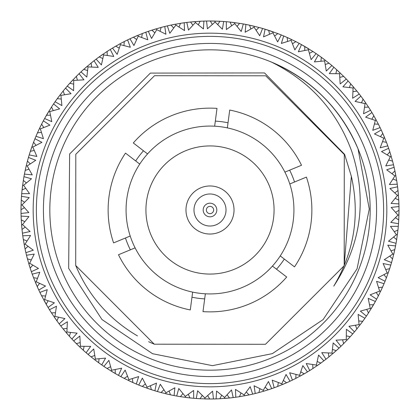 <?xml version="1.0" encoding="UTF-8"?>
<svg xmlns="http://www.w3.org/2000/svg" width="420" height="420" viewBox="0 0 420 420"><rect width="100%" height="100%" fill="white"/><g stroke="black" fill="none" stroke-linecap="round" stroke-linejoin="round"><path stroke-width="0.63" d="M150.785 234.465A64.066 64.066 0 0 0 234.465 269.215A64.066 64.066 0 0 0 269.215 185.535A64.066 64.066 0 0 0 185.535 150.785A64.066 64.066 0 0 0 150.785 234.465A64.066 64.066 0 0 1 210 145.934M142.48 46.573A176.825 176.825 0 0 1 373.427 142.48A176.825 176.825 0 0 1 277.52 373.427A176.825 176.825 0 0 1 46.573 277.52A176.825 176.825 0 0 1 142.48 46.573M142.548 33.448L133.166 37.322L137.828 35.322L138.196 36.209L133.943 45.533L129.98 38.776L133.397 37.217L136.642 39.538M123.989 45.559L124.236 41.58L127.601 39.905A189 189 0 0 1 129.98 38.776M127.601 39.905L130.342 47.245L120.425 44.667L117.164 54.385L112.518 48.08L115.757 46.174L119.222 48.137M107.273 55.451L107.1 51.466L110.271 49.455A189 189 0 0 1 112.518 48.08M110.271 49.455L113.767 56.464L103.635 54.936L101.409 64.943L96.127 59.157L99.152 56.921L102.8 58.517M91.681 67.032L91.093 63.095L94.038 60.758A189 189 0 0 1 96.127 59.157M94.038 60.758L98.243 67.363L88.006 66.906L86.84 77.086L80.981 71.883L83.753 69.347L87.554 70.549M77.385 80.183L76.388 76.325L79.07 73.694A189 189 0 0 1 80.981 71.883M79.07 73.694L83.948 79.826L73.721 80.441L73.621 90.689L67.252 86.126L69.746 83.312L73.652 84.11M64.538 94.757L63.147 91.025L65.541 88.127A189 189 0 0 1 67.252 86.126M65.541 88.127L71.033 93.713L60.921 95.398L61.898 105.599L55.088 101.729L57.272 98.669L61.236 99.057M53.293 110.597L51.513 107.027L53.592 103.898A189 189 0 0 1 55.088 101.729M53.592 103.898L59.64 108.88L49.76 111.605L51.797 121.648L44.62 118.514L46.468 115.243L50.458 115.211M43.759 127.523L41.622 124.157L43.36 120.823A189 189 0 0 1 44.62 118.514M43.36 120.823L49.891 125.15L40.352 128.893L43.428 138.668L35.962 136.3L37.459 132.857L41.423 132.41M36.047 145.346L33.569 142.228L34.949 138.731A189 189 0 0 1 35.962 136.3M34.949 138.731L41.9 142.349L32.802 147.073L36.881 156.471L29.211 154.896L30.345 151.316L34.235 150.454M30.245 163.884L27.452 161.038L28.46 157.421A189 189 0 0 1 29.211 154.896M28.46 157.421L35.747 160.293L27.195 165.937L32.235 174.862L24.444 174.095L25.195 170.415L28.975 169.155M26.407 182.926L23.336 180.39L23.961 176.684A189 189 0 0 1 24.444 174.095M23.961 176.684L31.505 178.778L23.593 185.288L29.537 193.636L21.704 193.688L22.066 189.95L25.694 188.302M24.586 202.267L21.262 200.067L21.499 196.313A189 189 0 0 1 21.704 193.688M21.499 196.313L29.221 197.605L22.029 204.908L28.817 212.588L21.032 213.46L21 209.701L24.439 207.685M24.791 221.692L21.257 219.849L21.1 216.09A189 189 0 0 1 21.032 213.46M21.1 216.09L28.917 216.573L22.528 224.584L30.077 231.515L22.428 233.195L22.003 229.462L25.211 227.094M27.027 240.986L23.321 239.521L22.769 235.804A189 189 0 0 1 22.428 233.195M22.769 235.804L30.597 235.463L25.079 244.099L33.311 250.199L25.883 252.672L25.069 249.002L28.009 246.314M31.269 259.943L27.431 258.872L26.492 255.234A189 189 0 0 1 25.883 252.672M26.492 255.234L34.241 254.079L29.657 263.24L38.483 268.448L31.348 271.688L30.156 268.123L32.802 265.141M37.469 278.35L33.537 277.688L32.225 274.171A189 189 0 0 1 31.348 271.688M32.225 274.171L39.811 272.207L36.209 281.804L45.533 286.057L38.776 290.02L37.217 286.603L39.538 283.358M45.559 296.011L41.58 295.764L39.905 292.399A189 189 0 0 1 38.776 290.02M39.905 292.399L47.245 289.658L44.667 299.576L54.385 302.836L48.08 307.482L46.174 304.243L48.137 300.778M55.451 312.727L51.466 312.9L49.455 309.729A189 189 0 0 1 48.08 307.482M49.455 309.729L56.464 306.233L54.936 316.365L64.943 318.591L59.157 323.873L56.921 320.849L58.517 317.2M67.032 328.319L63.095 328.907L60.758 325.962A189 189 0 0 1 59.157 323.873M60.758 325.962L67.363 321.757L66.906 331.994L77.086 333.16L71.883 339.019L69.347 336.247L70.549 332.446M80.183 342.615L76.325 343.613L73.694 340.93A189 189 0 0 1 71.883 339.019M73.694 340.93L79.826 336.053L80.441 346.28L90.689 346.379L86.126 352.748L83.312 350.254L84.11 346.348M94.757 355.462L91.025 356.853L88.127 354.459A189 189 0 0 1 86.126 352.748M88.127 354.459L93.713 348.968L95.398 359.079L105.599 358.103L101.729 364.912L98.669 362.728L99.057 358.764M110.597 366.707L107.027 368.487L103.898 366.408A189 189 0 0 1 101.729 364.912M103.898 366.408L108.88 360.36L111.605 370.241L121.648 368.204L118.514 375.38L115.243 373.532L115.211 369.542M127.523 376.241L124.157 378.378L120.823 376.64A189 189 0 0 1 118.514 375.38M120.823 376.64L125.15 370.109L128.893 379.649L138.668 376.572L136.3 384.038L132.857 382.541L132.41 378.578M145.346 383.954L142.228 386.431L138.731 385.051A189 189 0 0 1 136.3 384.038M138.731 385.051L142.349 378.1L147.073 387.198L156.471 383.119L154.896 390.789L151.316 389.655L150.454 385.765M163.884 389.755L161.038 392.548L157.421 391.54A189 189 0 0 1 154.896 390.789M157.421 391.54L160.293 384.253L165.937 392.805L174.862 387.765L174.095 395.556L170.415 394.805L169.155 391.025M182.926 393.593L180.39 396.664L176.684 396.039A189 189 0 0 1 174.095 395.556M176.684 396.039L178.778 388.495L185.288 396.406L193.636 390.464L193.688 398.296L189.95 397.934L188.302 394.306M202.267 395.414L200.067 398.738L196.313 398.501A189 189 0 0 1 193.688 398.296M196.313 398.501L197.605 390.779L204.908 397.971L212.588 391.183L213.46 398.969L209.701 399L207.685 395.561M221.692 395.209L219.849 398.743L216.09 398.9A189 189 0 0 1 213.46 398.969M216.09 398.9L216.573 391.083L224.584 397.472L231.515 389.923L233.195 397.572L229.462 397.997L227.094 394.79M240.986 392.973L239.521 396.68L235.804 397.231A189 189 0 0 1 233.195 397.572M235.804 397.231L235.463 389.403L244.099 394.921L250.199 386.689L252.672 394.118L249.002 394.931L246.314 391.991M259.943 388.731L258.872 392.569L255.234 393.508A189 189 0 0 1 252.672 394.118M255.234 393.508L254.079 385.76L263.24 390.343L268.448 381.518L271.688 388.652L268.123 389.844L265.141 387.198M278.35 382.531L277.688 386.463L274.171 387.776A189 189 0 0 1 271.688 388.652M274.171 387.776L272.207 380.189L281.804 383.791L286.057 374.467L290.02 381.224L286.603 382.783L283.358 380.462M195.195 216.116A16.018 16.018 0 0 1 203.884 195.195A16.018 16.018 0 0 1 224.805 203.884A16.018 16.018 0 0 1 216.116 224.805A16.018 16.018 0 0 1 195.195 216.116M232.208 200.828A24.024 24.024 0 0 0 200.828 187.792A24.024 24.024 0 0 0 187.792 219.172A24.024 24.024 0 0 0 219.172 232.208A24.024 24.024 0 0 0 232.208 200.828M289.79 183.965L306.411 177.098A101.866 101.866 0 0 1 294.504 266.884L280.25 255.922A83.927 83.927 0 0 0 227.351 127.885L229.714 110.056A101.866 101.866 0 0 1 301.518 165.26L284.897 172.127M363.956 146.391A166.577 166.577 0 0 1 273.609 363.956A166.577 166.577 0 0 1 56.044 273.609A166.577 166.577 0 0 1 146.391 56.044A166.577 166.577 0 0 1 363.956 146.391M61.966 271.163A160.167 160.167 0 0 0 271.163 358.034A160.167 160.167 0 0 0 358.034 148.838A160.167 160.167 0 0 0 148.838 61.966A160.167 160.167 0 0 0 61.966 271.163M351.356 176.337L344.626 154.376L264.537 72.944L150.376 73.091L69.626 154.004L68.67 268.391L101.981 319.541L152.549 353.703L212.441 365.657L272.365 353.624L323.122 319.573L357.063 268.816L369.274 209.024L358.034 148.838C340.604 108.496 311.735 79.58 271.43 62.076C310.191 81.317 336.977 111.101 351.776 151.426C367.364 199.112 361.358 244.02 333.758 286.146C354.181 251.79 360.045 215.187 351.356 176.337L344.195 265.729L265.487 344.295L154.271 344.195L75.705 265.487L75.805 154.271L154.513 75.705L265.729 75.805L344.295 154.513L344.195 265.729L265.487 344.295L154.271 344.195L75.705 265.487L75.805 154.271L154.513 75.705L265.729 75.805L344.295 154.513L344.195 265.729L265.487 344.295L154.271 344.195L75.705 265.487L75.805 154.271L154.513 75.705L265.729 75.805L344.295 154.513L344.195 265.729L265.487 344.295L154.271 344.195L75.705 265.487L75.805 154.271L154.513 75.705L265.729 75.805L344.295 154.513L344.195 265.729L265.487 344.295L154.271 344.195L75.705 265.487L75.805 154.271L154.513 75.705L265.729 75.805L344.295 154.513L344.195 265.729L265.487 344.295L154.271 344.195L148.575 341.686M294.541 182.002A89.056 89.056 0 0 0 289.648 170.163M125.459 237.998A89.056 89.056 0 0 0 130.352 249.837M143.488 150.785A89.056 89.056 0 0 0 135.676 160.944M228.023 122.787A89.056 89.056 0 0 0 215.323 121.107M281.804 383.791L282.172 384.678L286.834 382.678L277.452 386.552M286.65 382.756L286.351 382.893M304.71 46.441L304.994 46.61M268.632 30.324L268.947 30.429M22.008 229.514L21.977 229.189M46.274 304.416L46.037 304.006M57.041 321.017L56.763 320.628M69.484 336.394L69.164 336.042M83.465 350.39L83.113 350.07M98.831 362.849L98.448 362.57M115.416 373.632L115.007 373.391M132.904 382.562L132.605 382.426M151.368 389.676L151.053 389.571M170.609 394.853L170.147 394.753M190.003 397.94L189.677 397.903M209.906 399L209.428 399M229.514 397.992L229.189 398.024M249.202 394.889L248.734 394.989M268.175 389.823L267.86 389.928M304.29 373.8L304.006 373.963M320.896 363.048L320.628 363.237M362.764 321.29L362.57 321.552M373.558 304.71L373.391 304.994M382.562 287.096L382.426 287.395M389.676 268.632L389.571 268.947M394.821 249.533L394.753 249.853M397.94 229.997L397.903 230.323M399 210.242L399 210.572M397.992 190.486L398.024 190.811M394.921 170.94L394.989 171.266M389.823 151.825L389.928 152.14M382.756 133.35L382.893 133.649M373.8 115.71L373.963 115.993M363.048 99.104L363.237 99.372M321.169 57.151L321.552 57.43M339.817 77.385L343.675 76.388L346.306 79.07A189 189 0 0 1 348.117 80.981L350.653 83.753L349.451 87.554M346.306 79.07L340.174 83.948L339.56 73.721L340.221 73.022L336.499 69.573L343.854 76.566M334.215 67.552L336.152 69.263M329.044 63.2L331.527 65.252M325.243 64.538L328.976 63.147L331.873 65.541L326.288 71.033L324.602 60.921L325.19 60.16L321.127 57.12L329.175 63.305M318.481 55.235L320.156 56.422M320.313 56.532L321.106 57.104M352.968 91.681L356.906 91.093L359.242 94.038L352.637 98.243L353.094 88.006L342.914 86.84L348.117 80.981M331.873 65.541A189 189 0 0 1 333.874 67.252L336.688 69.746L335.89 73.652M318.644 55.346L320.749 56.847M313.047 51.56L315.661 53.293M301.707 44.741L313.189 51.655M339.56 73.721L329.312 73.621L333.874 67.252M309.404 53.293L312.974 51.513L316.103 53.592A189 189 0 0 1 318.271 55.088L321.332 57.272L320.943 61.236M304.537 46.342L308.899 48.941L308.395 49.76L298.352 51.797L301.487 44.62L304.757 46.468L304.789 50.458M301.88 44.835L304.132 46.111M295.921 41.659L298.699 43.108M292.478 43.759L295.843 41.622L299.177 43.36L294.851 49.891L291.107 40.352L291.522 39.485L286.913 37.359L296.069 41.738M283.931 36.062L285.82 36.876M285.994 36.95L286.892 37.349M324.602 60.921L314.401 61.898L318.271 55.088M299.177 43.36A189 189 0 0 1 301.487 44.62M284.114 36.136L286.487 37.17M277.851 33.6L280.77 34.75M268.448 30.266L273.252 31.899L272.927 32.802L263.529 36.881L265.104 29.211L268.685 30.345L269.546 34.235M265.346 29.285L278.008 33.658M274.654 36.047L277.772 33.569L281.269 34.949A189 189 0 0 1 283.7 35.962L287.144 37.459L287.59 41.423M265.534 29.342L268.002 30.119M259.04 27.473L262.064 28.313M256.116 30.245L258.962 27.452L262.579 28.46L259.707 35.747L254.063 27.195L254.289 26.261L249.338 25.137L259.203 27.515M246.152 24.491L248.168 24.896M248.357 24.932L249.312 25.132M273.252 31.899L272.927 32.802L277.651 41.9L281.269 34.949M291.107 40.352L281.332 43.428L283.7 35.962M262.579 28.46A189 189 0 0 1 265.104 29.211M246.346 24.528L248.882 25.043M239.694 23.347L242.786 23.867M237.074 26.407L239.61 23.336L243.316 23.961L241.222 31.505L234.712 23.593L234.838 22.638L229.798 22.04L239.862 23.373M226.564 21.73L229.772 22.04M243.316 23.961A189 189 0 0 1 245.905 24.444L249.585 25.195L250.845 28.975M226.763 21.746L229.336 21.992M220.022 21.268L223.151 21.457M217.733 24.586L219.933 21.262L223.687 21.499L222.395 29.221L215.093 22.029L215.119 21.068L210.042 21L220.19 21.273M207.344 21.021L208.845 21.005M209.039 21L210.016 21M254.063 27.195L245.138 32.235L245.905 24.444M223.687 21.499A189 189 0 0 1 226.312 21.704L230.05 22.066L231.698 25.694M206.992 21.026L209.438 21M200.235 21.252L203.453 21.116M198.308 24.791L200.151 21.257L203.91 21.1L203.427 28.917L195.416 22.528L195.342 21.567L190.286 22.029L200.408 21.242M187.603 22.334L189.1 22.16M189.289 22.139L190.26 22.034M234.712 23.593L226.364 29.537L226.312 21.704M203.91 21.1A189 189 0 0 1 206.54 21.032L210.299 21L212.315 24.439M187.252 22.375L189.824 22.082M180.563 23.305L183.666 22.843M179.015 27.027L180.479 23.321L184.196 22.769L184.537 30.597L175.901 25.079L175.723 24.134L170.746 25.121L180.726 23.279M168.11 25.699L170.725 25.127M215.093 22.029L207.412 28.817L206.54 21.032M184.196 22.769A189 189 0 0 1 186.805 22.428L190.538 22.003L192.906 25.211M167.769 25.778L170.294 25.216M161.207 27.405L164.246 26.623M160.057 31.269L161.128 27.431L164.766 26.492L165.921 34.241L156.76 29.657L156.487 28.733L151.636 30.235L161.369 27.363M149.074 31.091L151.615 30.245M195.416 22.528L188.486 30.077L186.805 22.428M164.766 26.492A189 189 0 0 1 167.328 25.883L170.998 25.069L173.686 28.009M148.822 31.175L151.195 30.382M142.391 33.506L145.325 32.408M130.709 38.435L132.074 37.81M132.248 37.732L133.145 37.333M175.901 25.079L169.801 33.311L167.328 25.883M141.65 37.469L142.312 33.537L145.829 32.225A189 189 0 0 1 148.312 31.348L151.877 30.156L154.859 32.802M130.463 38.551L132.741 37.511M124.309 41.543L127.118 40.142M113.211 47.665L119.968 43.822L120.425 44.667L119.968 43.822L124.462 41.465M156.76 29.657L151.552 38.483L148.312 31.348M115.537 46.3L119.968 43.822M112.98 47.801L115.138 46.531M107.174 51.419L109.82 49.739M103.635 54.936L103.089 54.143L98.942 57.073L107.315 51.329M96.773 58.674L98.926 57.083M96.558 58.832L98.569 57.346M91.161 63.037L93.613 61.084M83.57 69.515L91.292 62.932M81.575 71.337L83.548 69.531M83.564 69.515L87.386 66.171L88.006 66.906M81.375 71.521L83.223 69.83M76.451 76.267L78.687 74.067M73.721 80.441L73.022 79.779L69.573 83.501L76.566 76.146M67.783 85.523L69.557 83.522M67.604 85.722L69.263 83.848M63.2 90.956L65.195 88.536M60.921 95.398L60.16 94.81L57.12 98.873L63.305 90.825M55.55 101.068L57.104 98.894M55.393 101.288L56.847 99.251M51.56 106.953L53.293 104.339M45.008 117.81L51.655 106.811M46.342 115.463L48.941 111.101L49.76 111.605M44.877 118.046L46.111 115.867M41.659 124.079L41.827 123.753M41.864 123.68L43.108 121.301M39.485 128.478L37.359 133.088L39.485 128.478L40.352 128.893L39.485 128.478L41.738 123.931M36.277 135.56L36.876 134.18M36.95 134.006L37.349 133.108M36.173 135.807L37.17 133.513M33.6 142.149L34.75 139.23M30.266 151.552L33.658 141.992M29.447 154.13L29.899 152.691M29.957 152.513L31.899 146.748L32.802 147.073M29.342 154.466L30.077 152.129M27.473 160.96L28.313 157.936M26.261 165.711L25.137 170.662L26.261 165.711L27.195 165.937L26.261 165.711L27.515 160.797M24.491 173.849L25.132 170.688M24.528 173.654L25.043 171.119M23.347 180.306L23.867 177.214M23.593 185.288L22.638 185.162L22.04 190.202L23.373 180.138M21.73 193.436L22.04 190.228M21.746 193.237L21.992 190.664M21.268 199.978L21.284 199.616M21.289 199.526L21.457 196.849M22.029 204.908L21.068 204.881L21 209.958L21.273 199.81M21.026 213.208L21 209.984M22.334 232.397L22.034 229.74M21.026 213.008L21 210.42M21.252 219.765L21.236 219.398M21.231 219.314L21.116 216.631M22.528 224.584L21.567 224.658L22.029 229.714L21.242 219.592M25.079 244.099L24.134 244.277L25.121 249.254L23.279 239.274M25.699 251.89L25.127 249.275M22.375 232.748L22.082 230.176M23.305 239.437L23.252 239.075M23.236 238.991L22.843 236.334M25.762 252.152L25.216 249.706M27.405 258.793L26.623 255.754M29.657 263.24L28.733 263.513L30.235 268.364L27.363 258.631M31.091 270.926L30.607 269.498M30.55 269.32L30.245 268.385M31.175 271.178L30.382 268.805M33.506 277.61L32.408 274.675M36.209 281.804L35.322 282.172L37.322 286.834L33.448 277.452M38.435 289.291L37.333 286.855M38.551 289.538L37.511 287.259M41.543 295.691L40.142 292.882M47.665 306.789L41.465 295.538M46.3 304.463L43.822 300.032L44.667 299.576M47.801 307.02L46.531 304.862M51.419 312.827L49.739 310.181M54.936 316.365L54.143 316.911L57.073 321.058L51.329 312.685M58.674 323.227L57.776 322.019M57.661 321.867L57.083 321.074M58.832 323.442L57.346 321.431M63.037 328.839L61.084 326.387M69.515 336.431L62.932 328.708M71.337 338.425L69.531 336.452M69.515 336.436L66.171 332.614L66.906 331.994M71.521 338.625L69.83 336.777M76.267 343.55L74.067 341.313M79.779 346.978L83.501 350.427L79.779 346.978L80.441 346.28L79.779 346.978L76.146 343.434M85.523 352.217L84.394 351.225M84.252 351.094L83.522 350.443M85.722 352.396L83.953 350.831M90.956 356.8L88.536 354.806M95.398 359.079L94.81 359.84L98.873 362.88L90.825 356.695M101.068 364.45L98.894 362.896M101.357 364.655L99.251 363.153M106.953 368.44L104.339 366.707M116.335 374.157L106.811 368.345M118.293 375.26L116.498 374.252M115.463 373.658L111.101 371.06L111.605 370.241M118.12 375.165L115.867 373.889M124.079 378.341L121.301 376.892M128.893 379.649L128.478 380.515L133.088 382.641L123.931 378.262M136.07 383.938L133.108 382.651M135.807 383.828L133.513 382.83M142.149 386.4L139.23 385.25M151.552 389.734L141.992 386.342M154.654 390.716L146.748 388.101L147.073 387.198M154.466 390.658L151.998 389.881M160.96 392.527L157.936 391.687M165.937 392.805L165.711 393.74L170.662 394.863L160.797 392.485M173.849 395.509L171.833 395.105M171.644 395.068L170.688 394.868M173.57 395.456L171.119 394.957M180.306 396.653L177.214 396.133M185.288 396.406L185.162 397.362L190.202 397.961L180.138 396.627M193.436 398.27L190.228 397.961M193.237 398.255L190.664 398.008M199.978 398.732L196.765 398.538M204.908 397.971L204.881 398.932L209.958 399L199.81 398.727M212.657 398.979L209.984 399M213.008 398.974L210.562 399M219.765 398.748L216.547 398.885M224.584 397.472L224.658 398.433L229.714 397.971L219.592 398.758M232.397 397.667L229.74 397.966M232.748 397.625L230.176 397.919M239.437 396.695L236.334 397.157M244.099 394.921L244.277 395.866L249.254 394.879L239.274 396.721M251.89 394.301L250.42 394.627M250.236 394.669L249.275 394.874M252.231 394.223L249.847 394.753M258.793 392.595L255.754 393.377M263.513 391.267L268.364 389.765L263.513 391.267L263.24 390.343L263.513 391.267L258.631 392.637M270.926 388.909L268.385 389.755M271.257 388.799L268.805 389.618M277.61 386.495L274.675 387.592M289.291 381.565L286.855 382.667M289.611 381.413L287.385 382.431M295.691 378.457L292.882 379.858M305.33 373.196L295.538 378.536M306.789 372.335L305.498 373.102M296.011 374.441L295.764 378.42L292.399 380.095A189 189 0 0 1 290.02 381.224M304.463 373.7L300.032 376.178L299.576 375.333L302.836 365.615L307.482 371.921L304.243 373.826L300.778 371.863M307.02 372.199L304.862 373.469M312.827 368.582L310.181 370.262M312.727 364.55L312.9 368.534L309.729 370.545L306.233 363.536L316.365 365.064L316.911 365.857L321.058 362.927L312.685 368.671M323.227 361.326L321.074 362.917M309.729 370.545A189 189 0 0 1 307.482 371.921M323.442 361.169L321.431 362.654M328.839 356.963L326.387 358.916M336.431 350.485L328.708 357.068M338.425 348.663L337.318 349.681M337.181 349.808L336.452 350.469M328.319 352.968L328.907 356.906L325.962 359.242A189 189 0 0 1 323.873 360.843L320.849 363.08L317.2 361.483M336.436 350.485L332.614 353.829L331.994 353.094L333.16 342.914L339.019 348.117L336.247 350.653L332.446 349.451M338.625 348.479L336.882 350.075M343.55 343.733L341.313 345.933M343.434 343.854L350.427 336.499L346.978 340.221L346.28 339.56L346.379 329.312L352.748 333.874L350.254 336.688L346.348 335.89M352.217 334.478L350.443 336.478M316.365 365.064L318.591 355.058L323.873 360.843M342.615 339.817L343.613 343.675L340.93 346.306A189 189 0 0 1 339.019 348.117M352.396 334.278L350.737 336.152M356.8 329.044L354.806 331.464M355.462 325.243L356.853 328.976L354.459 331.873L348.968 326.288L359.079 324.602L359.84 325.19L362.88 321.127L356.695 329.175M364.45 318.932L363.578 320.156M363.468 320.313L362.896 321.106M346.978 340.221L346.28 339.56L336.053 340.174L340.93 346.306M354.459 331.873A189 189 0 0 1 352.748 333.874M364.607 318.712L363.232 320.633M368.44 313.047L366.707 315.661M374.992 302.19L368.345 313.189M366.707 309.404L368.487 312.974L366.408 316.103A189 189 0 0 1 364.912 318.271L362.728 321.332L358.764 320.943M373.658 304.537L371.06 308.899L370.241 308.395L368.204 298.352L375.38 301.487L373.532 304.757L369.542 304.789M375.123 301.954L373.889 304.132M378.341 295.921L376.892 298.699M376.241 292.478L378.378 295.843L376.64 299.177L370.109 294.851L379.649 291.107L380.515 291.522L382.641 286.913L378.262 296.069M383.938 283.931L382.651 286.892M359.079 324.602L358.103 314.401L364.912 318.271M376.64 299.177A189 189 0 0 1 375.38 301.487M383.828 284.193L382.83 286.487M386.4 277.851L385.25 280.77M389.734 268.448L386.342 278.008M390.716 265.346L390.101 267.309M390.044 267.488L388.101 273.252L387.198 272.927L383.119 263.529L390.789 265.104L389.655 268.685L385.765 269.546M383.954 274.654L386.431 277.772L385.051 281.269A189 189 0 0 1 384.038 283.7L382.541 287.144L378.578 287.59M390.631 265.618L389.881 268.002M392.527 259.04L391.687 262.064M389.755 256.116L392.548 258.962L391.54 262.579L384.253 259.707L392.805 254.063L393.74 254.289L394.863 249.338L392.485 259.203M395.509 246.152L394.868 249.312M379.649 291.107L376.572 281.332L384.038 283.7M391.54 262.579A189 189 0 0 1 390.789 265.104M395.472 246.346L394.957 248.882M396.653 239.694L396.133 242.786M393.593 237.074L396.664 239.61L396.039 243.316L388.495 241.222L396.406 234.712L397.362 234.838L397.961 229.798L396.627 239.862M398.27 226.564L398.081 228.611M398.06 228.8L397.961 229.772M396.039 243.316A189 189 0 0 1 395.556 245.905L394.805 249.585L391.025 250.845M398.249 226.847L398.008 229.336M398.732 220.022L398.543 223.151M395.414 217.733L398.738 219.933L398.501 223.687L390.779 222.395L397.971 215.093L398.932 215.119L399 210.042L398.727 220.19M398.974 206.792L399 210.016M392.805 254.063L387.765 245.138L395.556 245.905M398.501 223.687A189 189 0 0 1 398.296 226.312L397.934 230.05L394.306 231.698M398.974 206.992L399 209.58M398.748 200.235L398.885 203.369M395.209 198.308L398.743 200.151L398.9 203.91L391.083 203.427L397.472 195.416L398.433 195.342L397.971 190.286L398.758 200.408M397.667 187.603L397.84 189.1M397.861 189.289L397.966 190.26M396.406 234.712L390.464 226.364L398.296 226.312M398.9 203.91A189 189 0 0 1 398.969 206.54L399 210.299L395.561 212.315M397.635 187.336L397.903 189.683M396.695 180.563L397.157 183.666M396.721 180.726L394.879 170.746L395.866 175.723L394.921 175.901L386.689 169.801L394.118 167.328L394.931 170.998L391.991 173.686M394.301 168.11L394.874 170.725M397.971 215.093L391.183 207.412L398.969 206.54M392.973 179.015L396.68 180.479L397.231 184.196A189 189 0 0 1 397.572 186.805L397.997 190.538L394.79 192.906M394.238 167.848L394.784 170.294M392.595 161.207L393.377 164.246M388.731 160.057L392.569 161.128L393.508 164.766L385.76 165.921L390.343 156.76L391.267 156.487L389.765 151.636L392.637 161.369M388.909 149.074L389.755 151.615M395.866 175.723L394.921 175.901L389.403 184.537L397.231 184.196M397.472 195.416L389.923 188.486L397.572 186.805M393.508 164.766A189 189 0 0 1 394.118 167.328M388.826 148.822L389.576 151.058M386.495 142.391L387.592 145.325M386.552 142.548L382.678 133.166L384.678 137.828L383.791 138.196L374.467 133.943L381.224 129.98L382.783 133.397L380.462 136.642M381.565 130.709L382.19 132.074M382.268 132.248L382.667 133.145M382.531 141.65L386.463 142.312L387.776 145.829A189 189 0 0 1 388.652 148.312L389.844 151.877L387.198 154.859M381.449 130.463L382.489 132.741M378.457 124.309L379.858 127.118M372.335 113.211L376.178 119.968L375.333 120.425L365.615 117.164L371.921 112.518L373.826 115.757L371.863 119.222M384.678 137.828L383.791 138.196L380.189 147.793L387.776 145.829M390.343 156.76L381.518 151.552L388.652 148.312M374.441 123.989L378.42 124.236L380.095 127.601A189 189 0 0 1 381.224 129.98M373.7 115.537L378.536 124.462M372.199 112.98L373.469 115.138M368.582 107.174L368.781 107.478M368.823 107.552L370.262 109.82M364.55 107.273L368.534 107.1L370.545 110.271L363.536 113.767L365.064 103.635L365.857 103.089L362.927 98.942L368.671 107.315M361.326 96.773L362.224 97.981M362.339 98.133L362.917 98.926M376.178 119.968L375.333 120.425L372.755 130.342L380.095 127.601M370.545 110.271A189 189 0 0 1 371.921 112.518M361.169 96.558L362.654 98.569M356.963 91.161L358.916 93.613M350.485 83.57L357.068 91.292M348.663 81.575L350.469 83.548M359.242 94.038A189 189 0 0 1 360.843 96.127L363.08 99.152L361.483 102.8M350.485 83.564L353.829 87.386L353.094 88.006M343.733 76.451L345.933 78.687M348.421 81.312L350.17 83.223M334.063 67.42L336.478 69.557M276.512 269.215A89.056 89.056 0 0 0 284.324 259.056M191.977 297.213A89.056 89.056 0 0 0 204.677 298.893M227.351 127.885A83.927 83.927 0 0 0 135.103 247.874L118.482 254.741A101.866 101.866 0 0 0 190.286 309.944L192.649 292.115A83.927 83.927 0 0 0 280.25 255.922M135.103 247.874A83.927 83.927 0 0 0 192.649 292.115M214.646 126.2L217.009 108.376A101.866 101.866 0 0 0 133.303 142.958L147.562 153.919M272.438 266.081L286.697 277.043A101.866 101.866 0 0 1 202.991 311.624L205.354 293.8M139.75 164.078L125.496 153.116A101.866 101.866 0 0 0 113.589 242.902L130.211 236.035M75.705 265.487C88.52 295.748 109.09 319.211 137.413 335.879L137.471 335.911M292.399 380.095L289.658 372.755L299.576 375.333M325.962 359.242L321.757 352.637L331.994 353.094M366.408 316.103L360.36 311.12L370.241 308.395M385.051 281.269L378.1 277.651L387.198 272.927M365.064 103.635L355.058 101.409L360.843 96.127M316.103 53.592L311.12 59.64L308.395 49.76M145.829 32.225L147.793 39.811L138.196 36.209M370.466 143.703A173.623 173.623 0 0 0 143.703 49.534A173.623 173.623 0 0 0 49.534 276.297A173.623 173.623 0 0 0 276.297 370.466A173.623 173.623 0 0 0 370.466 143.703M373.427 142.48A176.825 176.825 0 0 1 277.52 373.427A176.825 176.825 0 0 1 46.573 277.52M213.371 208.609A3.649 3.649 0 0 0 208.609 206.63A3.649 3.649 0 0 0 206.63 211.391A3.649 3.649 0 0 0 211.391 213.371A3.649 3.649 0 0 0 213.371 208.609M203.7 212.604A6.815 6.815 0 0 1 207.396 203.7A6.815 6.815 0 0 1 216.3 207.396A6.815 6.815 0 0 1 212.604 216.3A6.815 6.815 0 0 1 203.7 212.604"/></g></svg>

